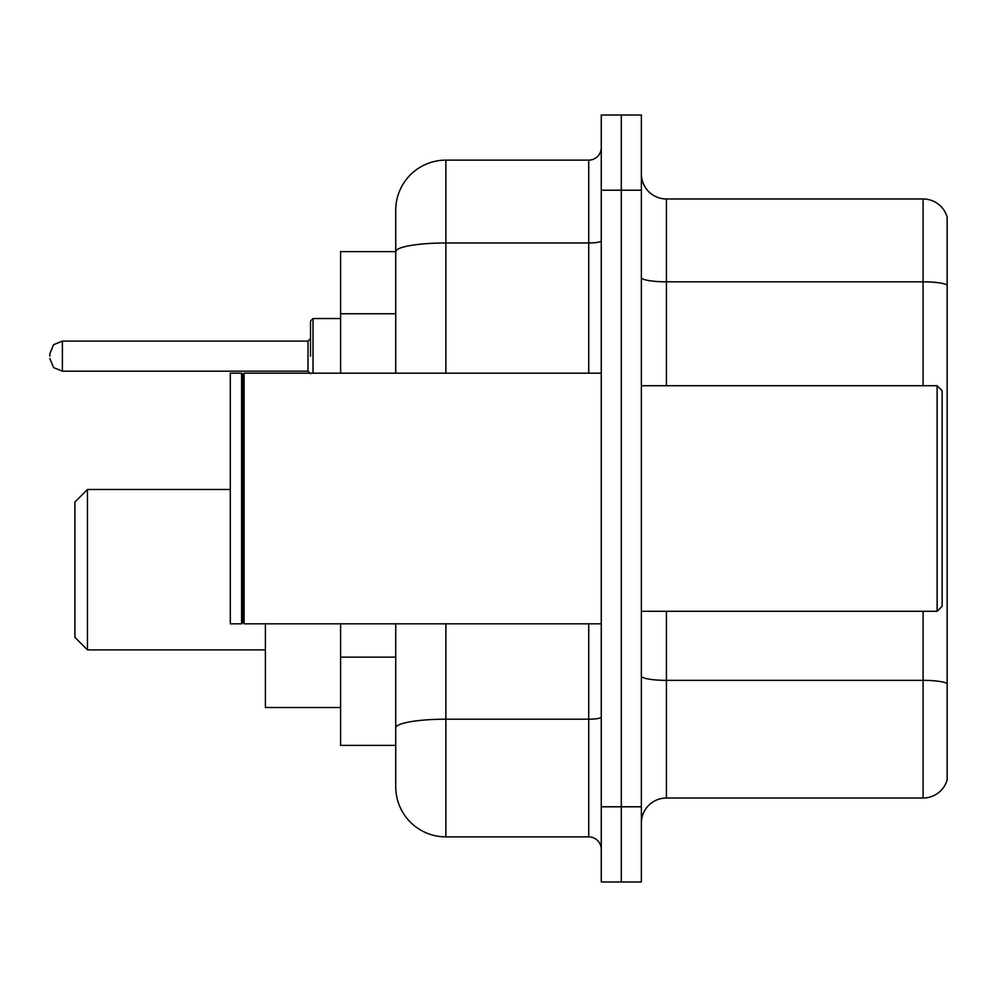 <?xml version="1.0" encoding="UTF-8"?>
<svg xmlns="http://www.w3.org/2000/svg" width="997" height="997" viewBox="0 0 997 997"><rect width="100%" height="100%" fill="white"/><g stroke="black" fill="none" stroke-linecap="round" stroke-linejoin="round"><path stroke-width="1.5" d="M395.734 251.618L340.6 251.618L340.6 373.177M445.871 623.823L445.871 836.869A50.124 50.124 0 0 1 395.734 786.733L395.734 745.382L340.6 745.382L340.6 623.823M395.734 786.733L395.734 623.823M601.266 806.785L601.266 881.984L621.318 881.984L621.318 806.785L621.318 881.984L641.37 881.984L641.37 806.785L621.318 806.785L621.318 190.215L621.318 806.785L601.266 806.785L601.266 190.215L621.318 190.215L621.318 115.016L621.318 190.215L641.37 190.215L641.37 806.785M641.37 190.215L641.37 115.016L601.266 115.016L601.266 190.215M445.871 836.869L588.729 836.869L588.729 623.823M395.734 299.972L395.734 210.267A50.124 50.124 0 0 1 445.871 160.131L588.729 160.131A12.537 12.537 0 0 0 601.266 147.606M395.734 736.609L395.734 670.919M395.734 373.177L395.734 251.68A50.124 8.699 180 0 1 445.871 242.981L588.729 242.981L588.729 160.131M395.734 210.267L395.734 237.834M601.266 849.394A12.537 12.537 0 0 0 588.729 836.869M947.15 683.83L947.15 779.966A25.062 25.062 0 0 1 923.085 798.024L666.432 798.024A25.062 25.062 0 0 0 641.37 823.086M947.15 217.034A25.062 25.062 0 0 0 923.085 198.976A25.062 25.062 0 0 1 947.15 217.034L947.15 779.966M947.15 284.968A25.062 4.349 180 0 0 923.085 281.827L923.085 198.976L666.432 198.976A25.062 25.062 0 0 1 641.37 173.914A25.062 25.062 0 0 0 666.432 198.976L666.432 385.714M87.449 649.882L87.449 489.477L74.912 502.014L74.912 637.357L87.449 649.882L265.401 649.882M265.401 623.823L265.401 707.534L340.6 707.534M937.13 385.714L942.14 390.724L942.14 606.276L937.13 611.286L937.13 385.714L641.37 385.714M244.103 623.823L242.844 622.564L242.844 374.436L244.103 373.177L244.103 623.823L601.266 623.823M241.586 623.823L230.307 623.823L230.307 373.177L241.586 373.177L241.586 623.823L242.844 622.564M310.516 356.141L310.516 321.046L310.516 356.141M49.85 356.141L49.85 353.623L49.85 356.141M395.734 313.756L340.6 313.756M395.734 657.135L340.6 657.135M601.266 717.03A12.537 2.181 0 0 1 588.729 719.198L445.871 719.198A50.124 8.699 180 0 0 395.734 727.91M445.871 160.131L445.871 373.177M588.729 373.177L588.729 242.981A12.537 2.181 0 0 0 601.266 240.8M947.15 683.481A25.062 4.349 180 0 0 923.085 680.353L666.432 680.353L666.432 798.024M923.085 798.024L923.085 611.286M923.085 385.714L923.085 281.827L666.432 281.827A25.062 4.349 0 0 1 641.37 277.478M666.432 611.286L666.432 680.353A25.062 4.349 0 0 1 641.37 676.003M340.6 318.541L313.021 318.541L313.021 373.177M308.011 341.099L62.387 341.099L62.387 371.171L308.011 371.171L308.011 341.099L310.516 338.594M87.449 489.477L230.307 489.477M641.37 611.286L937.13 611.286M242.844 374.436L241.586 373.177M244.103 373.177L601.266 373.177M62.387 371.171L53.589 367.569L49.85 358.646M62.387 341.099L53.589 344.7L49.85 353.623M308.011 371.171L310.516 373.676M313.021 318.541L310.516 321.046"/></g></svg>
